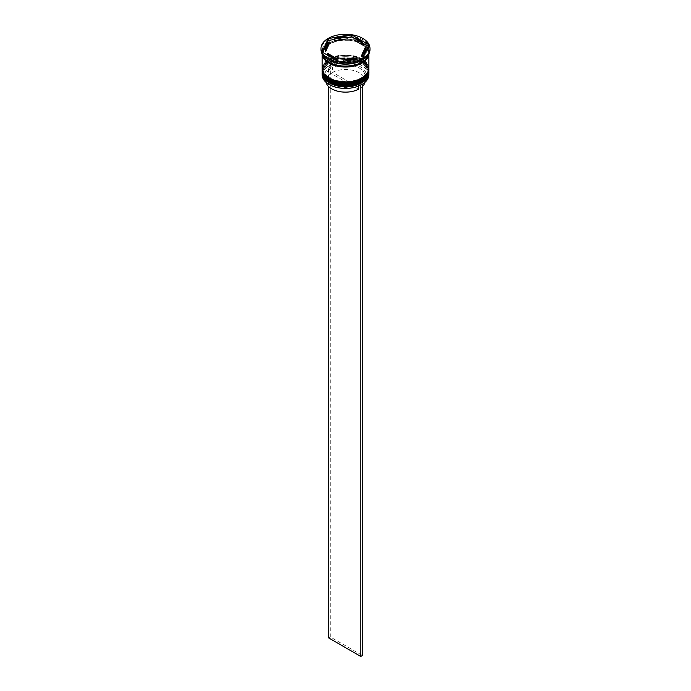 <?xml version="1.0" encoding="UTF-8"?>
<svg xmlns="http://www.w3.org/2000/svg" width="691" height="691" viewBox="0 0 691 691"><rect width="100%" height="100%" fill="white"/><g stroke="black" fill="none" stroke-linecap="round" stroke-linejoin="round"><path stroke-width="0.52" stroke-dasharray="3.46 2.59" d="M329.166 84.527A23.105 13.336 180 0 1 329.166 65.671A23.105 13.336 180 0 1 361.834 65.671A23.105 13.336 180 0 1 361.92 84.483M368.839 74.904A23.339 13.475 0 0 0 361.998 65.377A23.339 13.475 0 0 0 336.569 62.458A23.339 13.475 0 0 0 322.161 74.904M322.187 72.633A23.339 13.475 180 0 1 329.002 63.667A23.339 13.475 180 0 1 361.998 63.667L361.505 63.382A22.639 13.069 180 0 1 361.505 81.858A22.639 13.069 180 0 1 329.495 81.858A22.639 13.069 180 0 1 329.495 63.382A22.639 13.069 180 0 1 361.505 63.382A22.639 13.069 0 0 0 329.495 63.382A22.639 13.069 0 0 0 322.861 72.624A22.639 13.069 0 0 0 329.495 81.858A22.639 13.069 0 0 0 354.163 84.691A22.639 13.069 0 0 0 368.139 72.624A22.639 13.069 0 0 0 361.505 63.382L361.998 63.667A23.339 13.475 180 0 1 368.813 72.633M322.187 69.774A23.339 13.475 180 0 1 329.002 60.808A23.339 13.475 180 0 1 361.998 60.808L361.505 60.523A22.639 13.069 180 0 1 361.505 79.007A22.639 13.069 180 0 1 329.495 79.007A22.639 13.069 180 0 1 329.495 60.523A22.639 13.069 180 0 1 361.505 60.523A22.639 13.069 0 0 0 329.495 60.523A22.639 13.069 0 0 0 322.861 69.765A22.639 13.069 0 0 0 329.495 79.007A22.639 13.069 0 0 0 354.163 81.84A22.639 13.069 0 0 0 368.139 69.765A22.639 13.069 0 0 0 361.505 60.523L361.998 60.808A23.339 13.475 180 0 1 368.813 69.774M362.455 59.979A23.805 13.742 180 0 0 362.887 59.711L362.645 58.32M368.268 46.332L368.925 46.34L368.683 47.221A23.805 13.742 180 0 0 368.268 46.332L368.225 46.306M362.162 60.143A23.339 13.475 0 0 0 368.839 50.711A23.339 13.475 0 0 0 361.998 41.184A23.339 13.475 0 0 0 336.569 38.264A23.339 13.475 0 0 0 322.161 50.711A23.339 13.475 0 0 0 329.002 60.238M370.005 49.761A24.505 14.148 0 0 0 362.827 39.758A24.505 14.148 0 0 0 336.12 36.692A24.505 14.148 0 0 0 320.995 49.761M329.495 80.527A22.639 13.069 0 0 0 354.163 83.361A22.639 13.069 0 0 0 368.139 71.285A22.639 13.069 0 0 0 361.505 62.043A22.639 13.069 0 0 0 336.837 59.21A22.639 13.069 0 0 0 322.861 71.285A22.639 13.069 0 0 0 329.495 80.527A22.639 13.069 0 0 0 361.505 80.527A22.639 13.069 0 0 0 361.505 62.043A22.639 13.069 0 0 0 329.495 62.043A22.639 13.069 0 0 0 329.495 80.527M368.839 71.285A23.339 13.475 0 0 0 361.998 61.758A23.339 13.475 0 0 0 336.569 58.839A23.339 13.475 0 0 0 322.161 71.285M329.495 77.668A22.639 13.069 0 0 0 354.163 80.502A22.639 13.069 0 0 0 368.139 68.426A22.639 13.069 0 0 0 361.505 59.193A22.639 13.069 0 0 0 336.837 56.36A22.639 13.069 0 0 0 322.861 68.426A22.639 13.069 0 0 0 329.495 77.668A22.639 13.069 0 0 0 361.505 77.668A22.639 13.069 0 0 0 361.505 59.193A22.639 13.069 0 0 0 329.495 59.193A22.639 13.069 0 0 0 329.495 77.668M368.839 68.426A23.339 13.475 0 0 0 361.998 58.899A23.339 13.475 0 0 0 336.569 55.98A23.339 13.475 0 0 0 322.161 68.426M368.813 54.105A23.339 13.475 0 0 0 368.839 53.57A23.339 13.475 0 0 0 361.998 44.043A23.339 13.475 0 0 0 336.569 41.123A23.339 13.475 0 0 0 322.161 53.57A23.339 13.475 0 0 0 322.187 54.105M368.623 54.442A23.339 13.475 0 0 0 368.839 52.62A23.339 13.475 0 0 0 361.998 43.092A23.339 13.475 0 0 0 336.569 40.173A23.339 13.475 0 0 0 322.161 52.62A23.339 13.475 0 0 0 322.377 54.442M363.44 45.442A19.832 11.453 0 0 0 359.527 42.229A19.832 11.453 0 0 0 353.965 39.974M358.508 89.277L330.842 73.306A19.598 11.315 0 0 0 325.902 80.812A19.598 11.315 0 0 0 326.092 82.384M330.842 73.306L330.842 68.539A19.598 11.315 0 0 0 325.902 76.053A19.598 11.315 0 0 0 331.637 84.052L330.816 83.576A20.765 11.989 0 0 0 359.337 84.043L358.508 84.518L358.508 86.116M330.842 68.539L330.013 67.113A20.765 11.989 0 0 0 330.816 83.576L331.637 84.052A19.598 11.315 0 0 0 358.508 84.518M360.987 83.084L360.158 83.559A19.598 11.315 0 0 0 365.098 76.053A19.598 11.315 0 0 0 353.533 65.731A19.598 11.315 0 0 0 332.492 67.588L331.663 66.155A20.765 11.989 0 0 1 360.184 66.621A20.765 11.989 0 0 1 360.987 83.084L362.412 83.913L360.762 84.863L359.337 84.043M331.663 66.155L330.238 65.334L328.588 66.284L328.588 86.53M330.013 67.113L328.588 66.284M343.859 61.231L343.859 61.741A19.832 11.453 0 0 0 356.806 59.737L356.806 59.227M327.56 55.211L327.56 55.211A19.832 11.453 0 0 0 337.035 60.687L327.56 55.211M329.201 43.801A19.832 11.453 0 0 0 325.668 50.331M347.141 38.921A19.832 11.453 0 0 0 334.194 40.924M322.732 54.33L322.317 53.44A23.805 13.742 180 0 0 322.732 54.33L338.573 63.477M340.119 63.719L361.756 60.367M339.221 63.486L339.221 61.948M322.075 53.587L322.075 52.05M322.775 52.447L322.317 53.44M347.141 37.521L334.194 39.525M363.44 43.542L353.965 38.065M368.925 46.34L368.925 44.803M362.887 59.711L368.683 47.221M356.806 59.737L343.859 61.741M365.332 50.331A19.832 11.453 0 0 0 365.263 49.381L361.799 56.861M365.263 49.381L365.263 47.472M360.158 83.559L360.158 88.327A19.598 11.315 0 0 0 362.412 86.53M364.908 82.384A19.598 11.315 0 0 0 365.098 80.812A19.598 11.315 0 0 0 353.533 70.491A19.598 11.315 0 0 0 332.492 72.348L332.492 67.588M360.158 88.327L332.492 72.348M330.238 65.334L330.238 636.921L362.412 655.5M328.588 637.871L330.238 636.921M368.839 71.95A23.339 13.475 0 0 0 361.998 62.527A23.339 13.475 0 0 0 336.647 59.581A23.339 13.475 0 0 0 322.161 71.95M361.998 62.337A23.339 13.475 180 0 1 368.839 71.855C368.709 67.968 366.385 64.686 361.859 62.009C348.489 53.492 321.229 59.892 322.161 71.855A23.339 13.475 180 0 1 336.569 59.409A23.339 13.475 180 0 1 361.998 62.337M368.839 69.1A23.339 13.475 0 0 0 361.998 59.668A23.339 13.475 0 0 0 336.647 56.731A23.339 13.475 0 0 0 322.161 69.1M361.998 59.478A23.339 13.475 180 0 1 368.839 69.005C368.709 65.109 366.385 61.827 361.859 59.158C348.489 50.633 321.229 57.033 322.161 69.005A23.339 13.475 180 0 1 336.569 56.558A23.339 13.475 180 0 1 361.998 59.478M329.08 62.095A23.218 13.405 0 0 0 361.92 62.095A23.218 13.405 0 0 0 361.92 43.136A23.218 13.405 0 0 0 329.08 43.136A23.218 13.405 0 0 0 329.08 62.095M322.317 54.339A23.218 13.405 180 0 1 335.999 41.339A23.218 13.405 180 0 1 361.92 44.086A23.218 13.405 180 0 1 368.683 54.339M368.139 53.095C369.452 63.771 342.399 70.542 329.374 62.069C325.081 59.478 322.913 56.481 322.861 53.095C321.548 42.419 348.601 35.638 361.626 44.12C365.919 46.712 368.087 49.7 368.139 53.095M368.139 72.624L368.139 71.285M368.139 69.765L368.139 68.426M368.839 54.071L368.839 53.57M368.839 52.62L368.839 50.711M325.902 80.812L325.902 76.053M322.161 52.62L322.161 50.711M322.161 54.071L322.161 53.57M322.861 69.765L322.861 68.426M322.861 72.624L322.861 71.285M329.495 60.523L329.002 60.808M329.495 63.382L329.002 63.667M365.098 80.812L365.098 76.053"/><path stroke-width="1.04" d="M361.92 84.483A23.105 13.336 180 0 1 361.834 84.527A23.105 13.336 180 0 1 329.166 84.527L329.002 84.432A23.339 13.475 0 0 0 361.998 84.432A23.339 13.475 0 0 0 368.839 74.904L368.839 73.194A23.339 13.475 180 0 1 354.431 85.641A23.339 13.475 180 0 1 329.002 82.721A23.339 13.475 180 0 1 322.161 73.194A23.339 13.475 180 0 1 322.187 72.633M368.813 72.633A23.339 13.475 180 0 1 368.839 73.194M368.813 69.774A23.339 13.475 180 0 1 368.839 70.335A23.339 13.475 180 0 1 354.431 82.782A23.339 13.475 180 0 1 329.002 79.862A23.339 13.475 180 0 1 322.161 70.335A23.339 13.475 180 0 1 322.187 69.774M340.119 63.719L338.573 63.477A23.805 13.742 180 0 0 340.119 63.719M362.162 60.143A23.339 13.475 0 0 1 361.998 60.238A23.339 13.475 0 0 1 329.002 60.238L328.173 59.763A24.505 14.148 0 0 0 362.827 59.763L361.756 60.367A23.805 13.742 180 0 0 362.334 60.048A23.805 13.742 180 0 0 362.455 59.979M362.827 59.763A24.505 14.148 0 0 0 370.005 49.761L370.005 48.422A24.505 14.148 0 0 0 362.827 38.42A24.505 14.148 0 0 0 336.12 35.353A24.505 14.148 0 0 0 320.995 48.422A24.505 14.148 0 0 0 328.173 58.424A24.505 14.148 0 0 0 354.88 61.49A24.505 14.148 0 0 0 370.005 48.422M322.161 70.335L322.161 71.285A23.339 13.475 0 0 0 329.002 80.812A23.339 13.475 0 0 0 354.431 83.732A23.339 13.475 0 0 0 368.839 71.285L368.839 70.335M322.161 54.071L322.161 68.426A23.339 13.475 0 0 0 329.002 77.953A23.339 13.475 0 0 0 354.431 80.873A23.339 13.475 0 0 0 368.839 68.426L368.839 54.071M322.187 54.105A23.339 13.475 0 0 0 329.002 63.097A23.339 13.475 0 0 0 353.999 66.111A23.339 13.475 0 0 0 368.813 54.105M322.377 54.442A23.339 13.475 0 0 0 329.002 62.138A23.339 13.475 0 0 0 352.946 65.386A23.339 13.475 0 0 0 368.623 54.442M368.225 46.306L363.44 43.542A19.832 11.453 0 0 0 359.527 40.328A19.832 11.453 0 0 0 353.965 38.065L352.427 37.184A23.805 13.742 180 0 0 350.881 36.943L351.779 36.442L352.427 37.184M353.965 39.974L353.965 38.065L363.44 43.542L363.44 45.442L353.965 39.974M326.092 82.384A19.598 11.315 0 0 0 331.637 88.819A19.598 11.315 0 0 0 358.508 89.277L358.508 86.116M329.166 84.527L329.002 84.432A23.339 13.475 0 0 1 322.161 74.904L322.161 73.194M343.859 61.231L343.859 59.832A19.832 11.453 0 0 0 356.806 57.837L356.806 59.227M327.56 55.211L327.56 53.311A19.832 11.453 0 0 0 337.035 58.778L337.035 60.687M329.201 41.901A19.832 11.453 0 0 0 325.668 48.422A19.832 11.453 0 0 0 325.737 49.372L325.737 51.281L329.201 43.801L329.201 41.901L325.737 49.372M325.668 48.422L325.668 50.331A19.832 11.453 0 0 0 325.737 51.281M347.141 37.012A19.832 11.453 0 0 0 334.194 39.016L334.194 40.924L347.141 38.921L347.141 37.012L334.194 39.016M343.859 59.832L356.806 57.837M327.56 53.311L337.035 58.778M339.221 61.948L362.645 58.32L368.925 44.803L351.779 34.904L328.355 38.523L322.075 52.05L339.221 61.948M320.995 48.422L320.995 49.761A24.505 14.148 0 0 0 328.173 59.763L329.002 60.238M328.113 40.942L328.355 40.061L329.244 40.294A23.805 13.742 180 0 0 328.113 40.942L322.775 52.447M328.355 40.061L328.355 38.523M350.881 36.943L347.141 37.521M334.194 39.525L329.244 40.294M351.779 36.442L351.779 34.904M361.799 54.952L361.799 56.861A19.832 11.453 0 0 0 365.332 50.331L365.332 48.422A19.832 11.453 0 0 0 365.263 47.472L361.799 54.952A19.832 11.453 0 0 0 365.332 48.422M362.412 86.53A19.598 11.315 0 0 0 364.908 82.384M328.588 86.53L328.588 637.871L360.762 656.45L362.412 655.5L362.412 84.19M360.762 85.114L360.762 656.45M322.161 71.95A23.339 13.475 0 0 0 322.161 72.045A23.339 13.475 0 0 0 329.002 81.573A23.339 13.475 0 0 0 354.431 84.501A23.339 13.475 0 0 0 368.839 72.045A23.339 13.475 0 0 0 368.839 71.95M368.839 71.855A23.339 13.475 180 0 1 354.431 84.302A23.339 13.475 180 0 1 329.002 81.383A23.339 13.475 180 0 1 322.161 71.855L322.161 72.045C322.291 75.941 324.615 79.223 329.141 81.892C342.52 90.417 369.771 84.008 368.839 72.045L368.83 71.57M322.161 69.1A23.339 13.475 0 0 0 322.161 69.195A23.339 13.475 0 0 0 329.002 78.722A23.339 13.475 0 0 0 354.431 81.642A23.339 13.475 0 0 0 368.839 69.195A23.339 13.475 0 0 0 368.839 69.1M368.839 69.005A23.339 13.475 180 0 1 354.431 81.452A23.339 13.475 180 0 1 329.002 78.524A23.339 13.475 180 0 1 322.161 69.005L322.161 69.195C322.291 73.082 324.615 76.364 329.141 79.042C342.52 87.558 369.771 81.158 368.839 69.195L368.83 68.711M368.683 54.339A23.218 13.405 180 0 1 353.766 66.094A23.218 13.405 180 0 1 329.08 63.045A23.218 13.405 180 0 1 322.317 54.339"/></g></svg>
